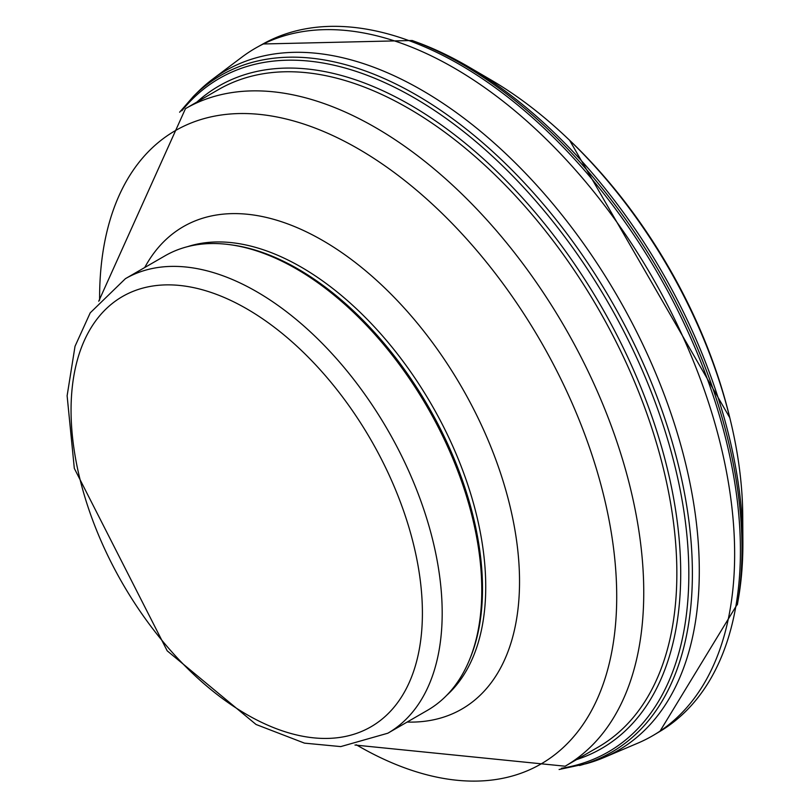 <?xml version="1.0" encoding="UTF-8"?>
<svg xmlns="http://www.w3.org/2000/svg" width="810" height="810" viewBox="0 0 810 810"><rect width="100%" height="100%" fill="white"/><g stroke="black" fill="none" stroke-linecap="round" stroke-linejoin="round"><path stroke-width="1.21" d="M738.437 598.448A390.481 225.443 -120 0 0 742.881 541.951L742.729 515.676A357.919 206.651 -120 0 0 730.509 420.704A357.919 206.651 -120 0 0 567.375 138.166A357.919 206.651 -120 0 0 491.265 80.099L468.585 66.835A390.481 225.443 -120 0 0 460.404 62.198A390.481 225.443 -120 0 0 417.403 42.424L412.179 40.5A395.675 228.44 -120 0 1 455.655 60.487A395.675 228.44 -120 0 1 737.485 603.936L659.846 731.46L654.075 734.903M742.881 541.951A390.481 225.443 -120 0 0 468.605 66.845M637.521 743.276A397.022 229.22 -120 0 0 654.034 734.923A397.022 229.22 -120 0 0 711.666 412.411A397.022 229.22 -120 0 0 447.94 64.496A397.022 229.22 -120 0 0 257.064 47.264A397.022 229.22 -120 0 0 241.826 57.196L212.26 79.451A392.496 226.608 -120 0 0 198.106 91.722L193.428 96.37A390.774 225.615 -120 0 1 414.143 93.717A390.774 225.615 -120 0 1 678.365 464.981A390.774 225.615 -120 0 1 579.504 765.521M585.883 763.789A392.496 226.608 -120 0 0 603.46 757.745A392.496 226.608 -120 0 0 681.352 447.1A392.496 226.608 -120 0 0 419.145 88.624A392.496 226.608 -120 0 0 212.26 79.451M576.588 759.588A382.533 220.857 -120 0 0 665.931 463.057A382.533 220.857 -120 0 0 409.738 104.652A382.533 220.857 -120 0 0 196.941 102.019M125.418 278.67L165.007 255.818A262.43 151.51 60 0 1 229.999 244.691L232.075 244.974A261.033 150.701 60 0 1 297.928 268.96A261.033 150.701 60 0 1 470.357 657.69L469.567 659.624A262.43 151.51 60 0 1 427.427 710.35L387.838 733.212L340.747 746.597L304.479 743.135L256.061 724.484L167.184 650.825L74.317 468.382L67.119 395.776L75.026 346.285L90.224 312.842L125.418 278.67A262.43 151.51 60 0 1 256.628 291.671A262.43 151.51 60 0 1 428.065 522.926A262.43 151.51 60 0 1 387.838 733.212M229.999 244.691A262.43 151.51 60 0 1 296.217 268.809A262.43 151.51 60 0 1 469.567 659.624M98.729 301.229L185.48 108.641L218.589 89.525A379.647 219.186 60 0 1 408.412 108.327A379.647 219.186 60 0 1 656.424 442.878A379.647 219.186 60 0 1 598.226 747.093L565.127 766.209L354.962 745.038M569.582 140.251L729.8 417.757A351.439 202.905 -120 0 0 569.572 140.241L567.385 138.176M737.333 604.797A395.675 228.44 -120 0 0 737.485 603.936L738.437 598.469M659.796 731.491A396.93 229.169 -120 0 0 717.356 408.736A396.93 229.169 -120 0 0 453.276 60.932A396.93 229.169 -120 0 0 262.936 43.983L412.179 40.5M561.411 768.275A388.871 224.512 -120 0 0 677.666 477.91A388.871 224.512 -120 0 0 412.351 96.775A388.871 224.512 -120 0 0 181.835 110.818M246.736 308.812A248.427 143.431 60 0 1 398.864 700.913A248.427 143.431 60 0 1 94.598 525.245A248.427 143.431 60 0 1 246.736 308.812M185.48 108.641A379.647 219.186 60 0 1 375.303 127.443A379.647 219.186 60 0 1 623.315 461.994A379.647 219.186 60 0 1 565.127 766.209M99.61 300.186A365.654 211.106 60 0 1 358.162 148.767A365.654 211.106 60 0 1 616.714 597.658A365.654 211.106 60 0 1 356.309 744.795M144.727 267.523A278.518 160.805 60 0 1 322.593 240.438A278.518 160.805 60 0 1 514.704 528.728A278.518 160.805 60 0 1 407.147 722.064M187.677 246.625A261.033 150.701 60 0 1 301.168 267.098A261.033 150.701 60 0 1 467.016 482.456A261.033 150.701 60 0 1 446.725 695.314M729.8 417.757L730.509 420.704M637.855 743.135L603.794 757.613M586.096 763.729L559.092 769.5M257.064 47.264L262.936 43.983M179.618 112.215L193.428 96.37"/></g></svg>
